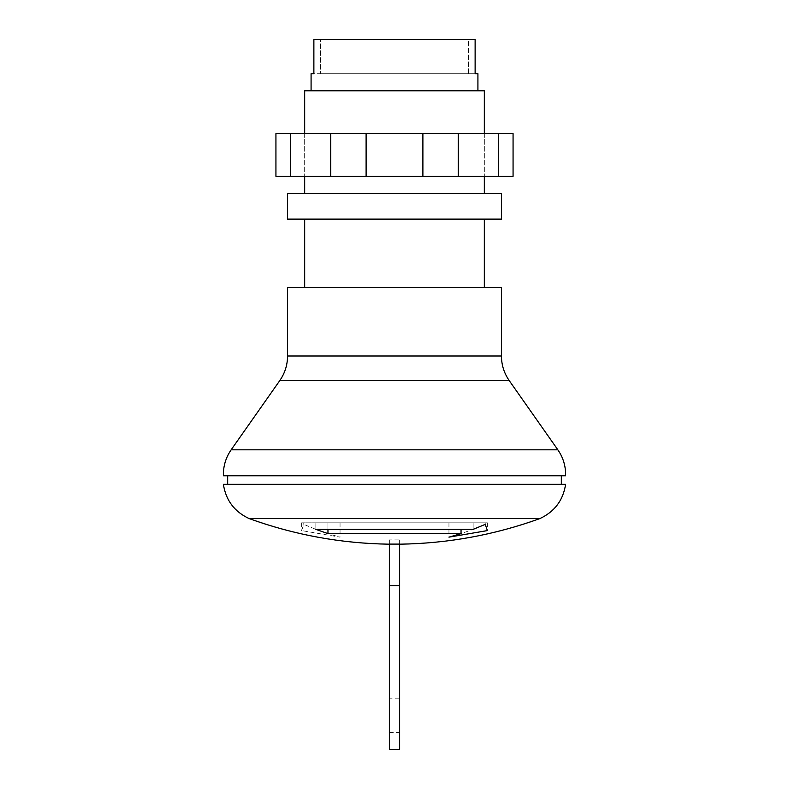 <?xml version="1.0" encoding="UTF-8"?>
<svg xmlns="http://www.w3.org/2000/svg" width="789" height="789" viewBox="0 0 789 789"><rect width="100%" height="100%" fill="white"/><g stroke="black" fill="none" stroke-linecap="round" stroke-linejoin="round"><path stroke-width="0.59" stroke-dasharray="3.94 2.96" d="M389.371 749.55L389.371 585.586L399.628 585.586L399.628 539.903L389.371 539.903L389.371 544.183M539.942 518.551L249.058 518.551M327.958 533.63L327.958 522.831L473.144 522.831L301.615 522.831L340.049 522.831L315.856 522.831L315.856 529.37L473.144 529.37L461.042 533.63L327.958 533.63L340.049 537.141L301.615 530.593L303.755 524.36L315.856 529.37L315.856 522.831L487.385 522.831L327.958 522.831L327.958 529.37M565.605 484.328L223.395 484.328M561.334 484.328L227.666 484.328L561.334 484.328M561.334 475.777L227.666 475.777L561.334 475.777M565.605 475.777L223.395 475.777M501.439 287.561L287.561 287.561M484.328 287.561L304.672 287.561L484.328 287.561M484.328 219.115L304.672 219.115L484.328 219.115M501.439 219.115L287.561 219.115M501.439 193.443L287.561 193.443M399.628 698.216L399.628 732.439L399.628 698.216L389.371 698.216L389.371 732.439L389.371 698.216M389.371 732.439L399.628 732.439M389.371 585.586L389.371 539.903M399.628 539.903L399.628 544.183M399.628 585.586L399.628 749.55M461.042 533.63L461.042 529.37M448.951 522.831L448.951 537.141M487.385 522.831L487.385 530.593M485.245 522.831L485.245 524.36M473.144 522.831L473.144 529.37L473.144 522.831M303.755 522.831L303.755 524.36M340.049 522.831L340.049 537.141M301.615 522.831L301.615 530.593M394.5 193.443L484.328 193.443L394.5 193.443M304.672 90.784L484.328 90.784M311.083 73.673L320.492 73.673L320.492 39.45L468.508 39.45L468.508 73.673L475.126 73.673L313.874 73.673L313.874 39.45L475.126 39.45L475.126 73.673L477.917 73.673M468.429 73.673L468.429 39.45L320.571 39.45L320.571 73.673M320.492 73.673L468.508 73.673M394.5 133.558L484.328 133.558L394.5 133.558M394.5 176.341L484.328 176.341L394.5 176.341M290.589 133.558L513.067 133.558L513.067 176.341L275.933 176.341L275.933 133.558L290.589 133.558L290.589 176.341M498.411 133.558L498.411 176.341M458.261 133.558L458.261 176.341M422.894 133.558L422.894 176.341M366.106 133.558L366.106 176.341M330.739 133.558L330.739 176.341M557.853 449.819L231.147 449.819M509.221 380.594L279.779 380.594M501.439 355.997L287.561 355.997M484.328 133.558L484.328 176.341L484.328 133.558M304.672 133.558L304.672 176.341L304.672 133.558"/><path stroke-width="1.18" d="M389.371 585.586L389.371 544.094L399.628 544.094L399.628 585.586L389.371 585.586L389.371 749.55L399.628 749.55L399.628 585.586M327.958 533.62L461.042 533.62L448.951 537.141L487.385 530.593L485.245 524.36L473.144 529.37L315.856 529.37L327.958 533.62L327.958 529.37M389.362 544.183C341.164 543.493 294.396 534.942 249.058 518.551L539.942 518.551C494.604 534.942 447.836 543.493 399.638 544.183M249.058 518.551C234.392 511.686 225.841 500.285 223.395 484.328L565.605 484.328C563.159 500.285 554.608 511.686 539.942 518.551M561.334 484.328L561.334 475.777M227.666 484.328L227.666 475.777M279.779 380.594L231.147 449.819C225.753 457.65 223.169 466.299 223.395 475.777L565.605 475.777C565.831 466.299 563.247 457.65 557.853 449.819L509.221 380.594L279.779 380.594C284.908 373.167 287.502 364.972 287.561 355.997L287.561 287.561L501.439 287.561L501.439 355.997C501.498 364.972 504.092 373.167 509.221 380.594M484.328 287.561L484.328 219.115M304.672 287.561L304.672 219.115M501.439 219.115L501.439 193.443L287.561 193.443L287.561 219.115L501.439 219.115M461.042 529.37L461.042 533.62M484.328 133.558L484.328 90.784L304.672 90.784L304.672 133.558M477.917 90.784L477.917 73.673L475.126 73.673L475.126 39.45L313.874 39.45L313.874 73.673L311.083 73.673L311.083 90.784M498.411 133.558L290.589 133.558L290.589 176.341L513.067 176.341L513.067 133.558L498.411 133.558L498.411 176.341M330.739 133.558L330.739 176.341M366.106 133.558L366.106 176.341M422.894 133.558L422.894 176.341M458.261 133.558L458.261 176.341M290.589 133.558L275.933 133.558L275.933 176.341L290.589 176.341M231.147 449.819L557.853 449.819M287.561 355.997L501.439 355.997M484.328 176.341L484.328 193.443M304.672 176.341L304.672 193.443"/></g></svg>
